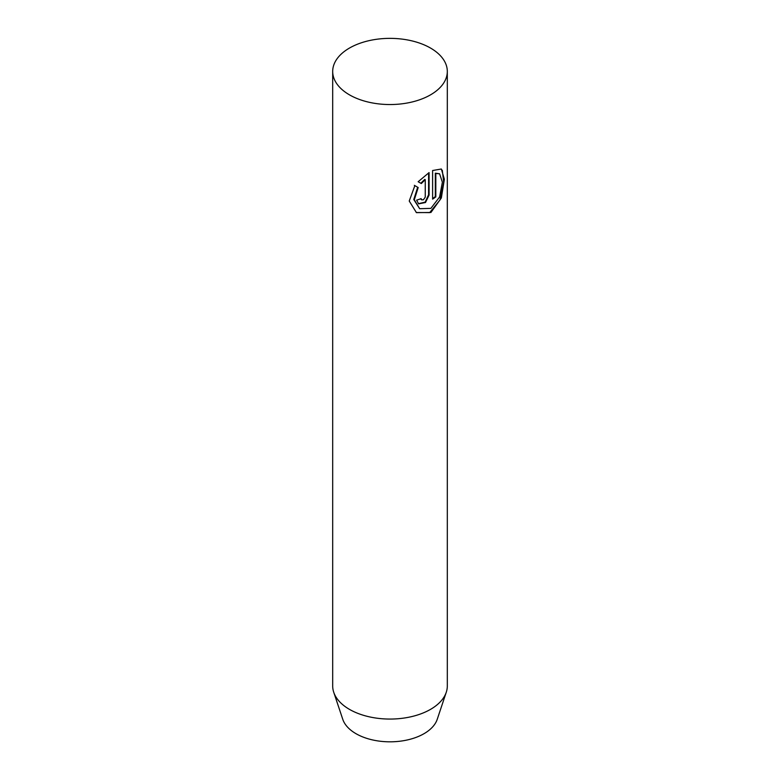 <?xml version="1.0" encoding="UTF-8"?>
<svg xmlns="http://www.w3.org/2000/svg" width="780" height="780" viewBox="0 0 780 780"><rect width="100%" height="100%" fill="white"/><g stroke="black" fill="none" stroke-linecap="round" stroke-linejoin="round"><path stroke-width="1.17" d="M349.469 94.848A57.31 33.091 180 0 1 332.69 71.458A57.31 33.091 180 0 1 368.072 40.882A57.31 33.091 180 0 1 430.531 48.058A57.31 33.091 180 0 1 447.31 71.458A57.31 33.091 180 0 1 411.928 102.024A57.31 33.091 180 0 1 349.469 94.848M332.69 71.458L332.69 685.971A57.31 33.091 0 0 0 333.723 692.24L342.771 719.316A48.097 27.768 0 0 0 355.992 733.688A48.097 27.768 0 0 0 404.098 740.6A48.097 27.768 0 0 0 437.229 719.316L446.277 692.24A57.31 33.091 0 0 0 447.31 685.971L447.31 71.458M333.723 692.24A57.31 33.091 0 0 0 349.469 709.371A57.31 33.091 0 0 0 406.79 717.61A57.31 33.091 0 0 0 446.277 692.24M414.863 185.63L418.187 187.551L414.287 199.807L419.669 208.708L430.892 208.367L439.589 196.979L442.387 182.208L439.579 173.794L435.815 173.462L435.815 196.882A57.31 33.091 180 0 1 432.607 199.134L432.607 170.518L441.334 169.006L444.376 179.215L441.344 197.974L430.93 212.472L416.452 212.647L409.237 201.035L414.863 185.63M421.102 198.637L421.736 199.855L423.433 199.768L425.246 197.165L425.256 179.673L421.307 183.553L418.158 181.73L429.088 172.585L429.088 195.049L425.5 202.517L418.636 203.863L416.618 200.148A57.31 33.091 0 0 0 421.102 198.637M420.81 183.261L424.769 179.39L425.256 179.673M421.502 199.68L420.664 198.803M418.382 203.707L425.149 202.118L428.6 194.766L428.6 172.906M419.669 208.708L413.77 199.514L417.68 187.258L418.187 187.551M432.607 198.53A56.628 32.692 0 0 0 435.328 196.599L435.328 173.179L439.579 173.794M435.328 173.179L435.815 173.462M435.328 196.599L435.815 196.882M416.208 212.511L429.673 212.618L439.949 200.021L443.723 182.383L442.299 170.225M417.68 187.258L414.346 185.328M428.6 194.766L429.088 195.049M421.239 199.563L421.736 199.855"/></g></svg>
